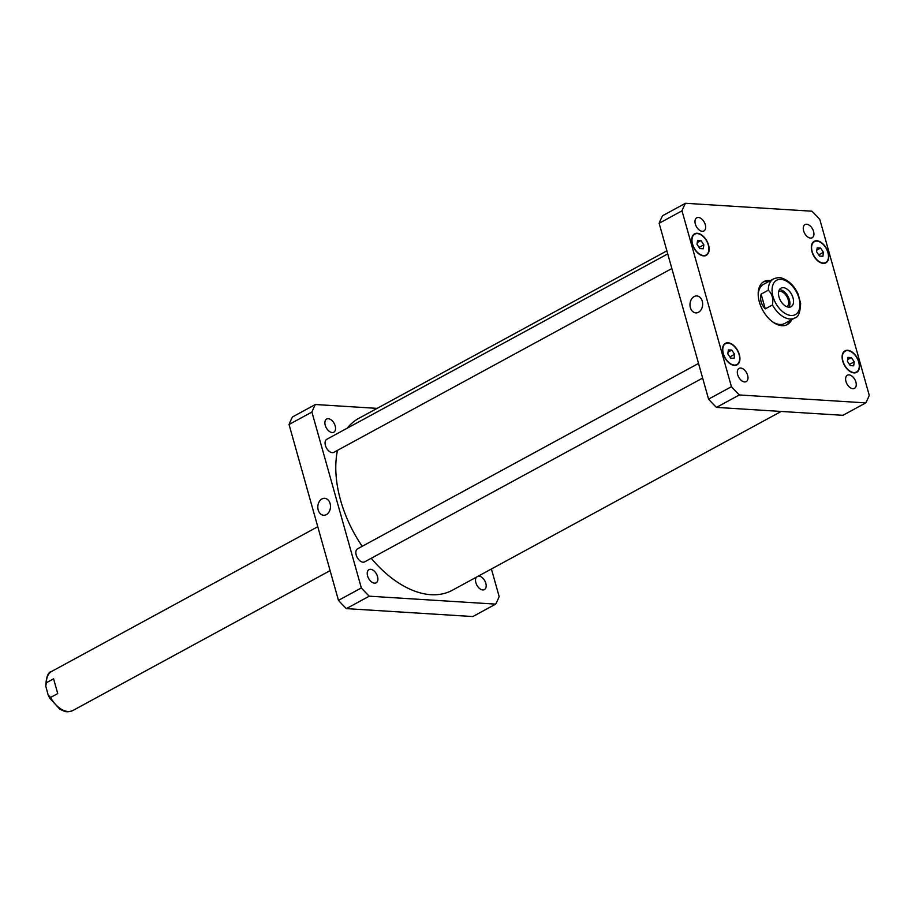 <?xml version="1.0" encoding="UTF-8"?>
<svg xmlns="http://www.w3.org/2000/svg" width="915" height="915" viewBox="0 0 915 915"><rect width="100%" height="100%" fill="white"/><g stroke="black" fill="none" stroke-linecap="round" stroke-linejoin="round"><path stroke-width="1.37" d="M57.725 693.57L50.554 697.47L48.106 694.851L45.773 686.136L46.402 682.727L53.585 678.827L57.725 693.57L53.585 678.827M326.358 514.619A8.487 6.336 93.6 0 1 323.624 515.248A8.487 6.336 93.6 0 1 317.825 506.384A8.487 6.336 93.6 0 1 324.676 498.309A8.487 6.336 93.6 0 1 330.441 505.32A8.487 6.336 93.6 0 1 326.358 514.619M698.522 312.255A8.487 6.336 93.6 0 1 695.789 312.884A8.487 6.336 93.6 0 1 690.001 304.02A8.487 6.336 93.6 0 1 696.853 295.945A8.487 6.336 93.6 0 1 702.606 302.968A8.487 6.336 93.6 0 1 698.522 312.255M788.97 307.2A10.568 6.359 61.5 0 0 787.975 296.369A10.568 6.359 61.5 0 0 779.431 289.643M787.037 306.811A8.773 5.284 61.5 0 0 788.204 299.777A8.773 5.284 61.5 0 0 778.699 291.485M779.008 296.986A10.568 6.359 -118.5 0 1 780.975 288.156A10.568 6.359 -118.5 0 1 791.612 294.39A10.568 6.359 -118.5 0 1 791.063 306.708A10.568 6.359 -118.5 0 1 779.008 296.986M761.12 294.115L768.291 290.215C772.146 293.784 773.518 298.702 772.443 304.958L765.272 308.858L761.12 294.115C759.827 299.697 761.2 304.615 765.272 308.858M800.659 303.528L798.189 294.275M790.08 320.536A24.465 14.732 -118.5 0 1 786.511 324.962M763.179 282.06A24.465 14.732 -118.5 0 1 768.84 281.465M791.647 319.69A24.465 14.732 -118.5 0 1 787.312 324.573A24.465 14.732 -118.5 0 1 762.675 310.128A24.465 14.732 -118.5 0 1 763.945 281.591A24.465 14.732 -118.5 0 1 770.396 280.619M772.443 304.958A22.235 13.393 61.5 0 0 794.769 317.985L784.693 323.464A22.235 13.393 -118.5 0 1 772.82 322.011M758.215 295.145A22.235 13.393 -118.5 0 1 763.442 284.393L773.53 278.915A22.235 13.393 61.5 0 0 768.291 290.215M702.64 378.078L364.662 561.844A7.412 4.461 -118.5 0 1 356.198 555.028A7.412 4.461 -118.5 0 1 357.582 548.817L698.534 363.438M671.862 268.541L333.884 452.307A7.412 4.461 -118.5 0 1 325.42 445.491A7.412 4.461 -118.5 0 1 326.792 439.291L667.744 253.901M695.343 224.072A7.492 4.518 -118.5 0 1 696.738 217.804A7.492 4.518 -118.5 0 1 704.287 222.231A7.492 4.518 -118.5 0 1 703.898 230.969A7.492 4.518 -118.5 0 1 695.343 224.072M803.622 230.866A7.492 4.518 -118.5 0 1 805.017 224.587A7.492 4.518 -118.5 0 1 812.566 229.013A7.492 4.518 -118.5 0 1 812.177 237.751A7.492 4.518 -118.5 0 1 803.622 230.866M845.963 381.464A7.492 4.518 -118.5 0 1 847.359 375.196A7.492 4.518 -118.5 0 1 854.896 379.622A7.492 4.518 -118.5 0 1 854.507 388.36A7.492 4.518 -118.5 0 1 845.963 381.464M737.673 374.681A7.492 4.518 -118.5 0 1 739.068 368.413A7.492 4.518 -118.5 0 1 746.617 372.84A7.492 4.518 -118.5 0 1 746.228 381.578A7.492 4.518 -118.5 0 1 737.673 374.681M851.373 357.593L854.233 361.814L853.684 365.806L850.275 365.6L847.416 361.379L847.965 357.376L851.373 357.593L847.656 359.618M854.233 361.814L849.463 364.399M731.771 350.102L734.631 354.311L734.082 358.314L730.673 358.108L727.814 353.888L728.363 349.885L731.771 350.102L728.054 352.126M734.631 354.311L729.861 356.907M700.981 240.565L703.841 244.785L703.292 248.789L699.884 248.571L697.024 244.362L697.573 240.359L700.981 240.565L697.264 242.589M703.841 244.785L699.071 247.382M820.583 248.068L823.443 252.277L822.894 256.28L819.485 256.063L816.626 251.854L817.175 247.851L820.583 248.068L816.866 250.081M823.443 252.277L818.673 254.873M842.944 361.105A11.861 7.148 61.5 0 0 856.486 372.016A11.861 7.148 61.5 0 0 857.103 358.188A11.861 7.148 61.5 0 0 845.151 351.177A11.861 7.148 61.5 0 0 842.944 361.105M842.704 361.082A12.227 7.366 -118.5 0 1 844.98 350.845A12.227 7.366 -118.5 0 1 857.298 358.074A12.227 7.366 -118.5 0 1 856.669 372.336A12.227 7.366 -118.5 0 1 842.704 361.082M723.342 353.613A11.861 7.148 61.5 0 0 736.884 364.525A11.861 7.148 61.5 0 0 737.49 350.685A11.861 7.148 61.5 0 0 725.549 343.685A11.861 7.148 61.5 0 0 723.342 353.613M723.102 353.59A12.227 7.366 -118.5 0 1 725.378 343.354A12.227 7.366 -118.5 0 1 737.696 350.582A12.227 7.366 -118.5 0 1 737.055 364.845A12.227 7.366 -118.5 0 1 723.102 353.59M692.552 244.076A11.861 7.148 61.5 0 0 706.094 254.988A11.861 7.148 61.5 0 0 706.712 241.16A11.861 7.148 61.5 0 0 694.76 234.149A11.861 7.148 61.5 0 0 692.552 244.076M692.312 244.065A12.227 7.366 -118.5 0 1 694.588 233.828A12.227 7.366 -118.5 0 1 706.906 241.045A12.227 7.366 -118.5 0 1 706.277 255.319A12.227 7.366 -118.5 0 1 692.312 244.065M812.154 251.568A11.861 7.148 61.5 0 0 825.696 262.479A11.861 7.148 61.5 0 0 826.314 248.651A11.861 7.148 61.5 0 0 814.373 241.64A11.861 7.148 61.5 0 0 812.154 251.568M811.914 251.556A12.227 7.366 -118.5 0 1 814.19 241.32A12.227 7.366 -118.5 0 1 826.508 248.548A12.227 7.366 -118.5 0 1 825.879 262.811A12.227 7.366 -118.5 0 1 811.914 251.556M819.817 219.463A140.841 84.843 61.5 0 0 811.914 211.205L685.461 203.279A140.841 84.843 61.5 0 0 682.007 210.827L731.44 386.702A140.841 84.843 61.5 0 0 739.343 394.96L865.784 402.886A140.841 84.843 61.5 0 0 869.25 395.337L819.817 219.463M865.784 402.886L842.921 415.319L716.468 407.392A140.841 84.843 -118.5 0 1 708.565 399.134L659.132 223.271A140.841 84.843 -118.5 0 1 662.597 215.723L685.461 203.279M659.132 223.271L682.007 210.827M708.565 399.134L731.44 386.702M716.468 407.392L739.343 394.96M335.199 425.933A7.492 4.518 -118.5 0 1 333.803 432.2A7.492 4.518 -118.5 0 1 325.248 425.303A7.492 4.518 -118.5 0 1 326.644 419.036A7.492 4.518 -118.5 0 1 335.199 425.933M377.529 576.53A7.492 4.518 -118.5 0 1 376.134 582.809A7.492 4.518 -118.5 0 1 367.578 575.912A7.492 4.518 -118.5 0 1 368.974 569.645A7.492 4.518 -118.5 0 1 377.529 576.53M478.339 576.095A7.492 4.518 -118.5 0 1 485.819 583.324A7.492 4.518 -118.5 0 1 484.424 589.592A7.492 4.518 -118.5 0 1 475.869 582.695A7.492 4.518 -118.5 0 1 476.395 577.159M315.366 404.51L292.503 416.943A140.841 84.843 61.5 0 0 289.037 424.491L338.47 600.366A140.841 84.843 61.5 0 0 346.373 608.624L472.826 616.55L495.69 604.117L369.248 596.191A140.841 84.843 -118.5 0 1 361.345 587.933L311.912 412.059A140.841 84.843 -118.5 0 1 315.366 404.51L377.129 408.376M491.412 568.993L499.155 596.569A140.841 84.843 -118.5 0 1 495.69 604.117M666.875 250.836L358.794 418.349A97.848 58.949 61.5 0 0 347.323 428.129M337.475 450.352A97.848 58.949 61.5 0 0 362.203 546.312M371.238 558.276A97.848 58.949 61.5 0 0 452.273 590.278L781.158 411.453M311.912 412.059L289.037 424.491M361.345 587.933L338.47 600.366M369.248 596.191L346.373 608.624M46.402 682.727A22.235 13.393 -118.5 0 1 51.64 671.427C48.129 672.022 46.173 676.928 45.773 686.136M330.109 570.628L72.88 710.498A22.235 13.393 -118.5 0 1 50.554 697.47M772.066 290.181A19.57 11.792 61.5 0 0 788.639 315.046A19.57 11.792 61.5 0 0 799.012 298.244A19.57 11.792 61.5 0 0 783.4 279.807A19.57 11.792 61.5 0 0 772.066 290.181M72.88 710.498C69.277 711.916 66.349 712.133 64.084 711.127L59.727 709.114L49.616 697.973L48.106 694.851M317.768 526.72L51.64 671.427M794.769 317.985C798.269 317.413 800.225 312.507 800.636 303.277M798.303 294.561C794.735 286.384 789.393 280.951 782.279 278.263C780.118 277.279 777.201 277.497 773.53 278.915M854.907 372.874L856.486 372.016M843.573 352.035L845.151 351.177M735.305 365.382L736.884 364.525M723.971 344.543L725.549 343.685M704.516 255.845L706.094 254.988M693.181 235.006L694.76 234.149M824.118 263.348L825.696 262.479M812.783 242.509L814.373 241.64"/></g></svg>
